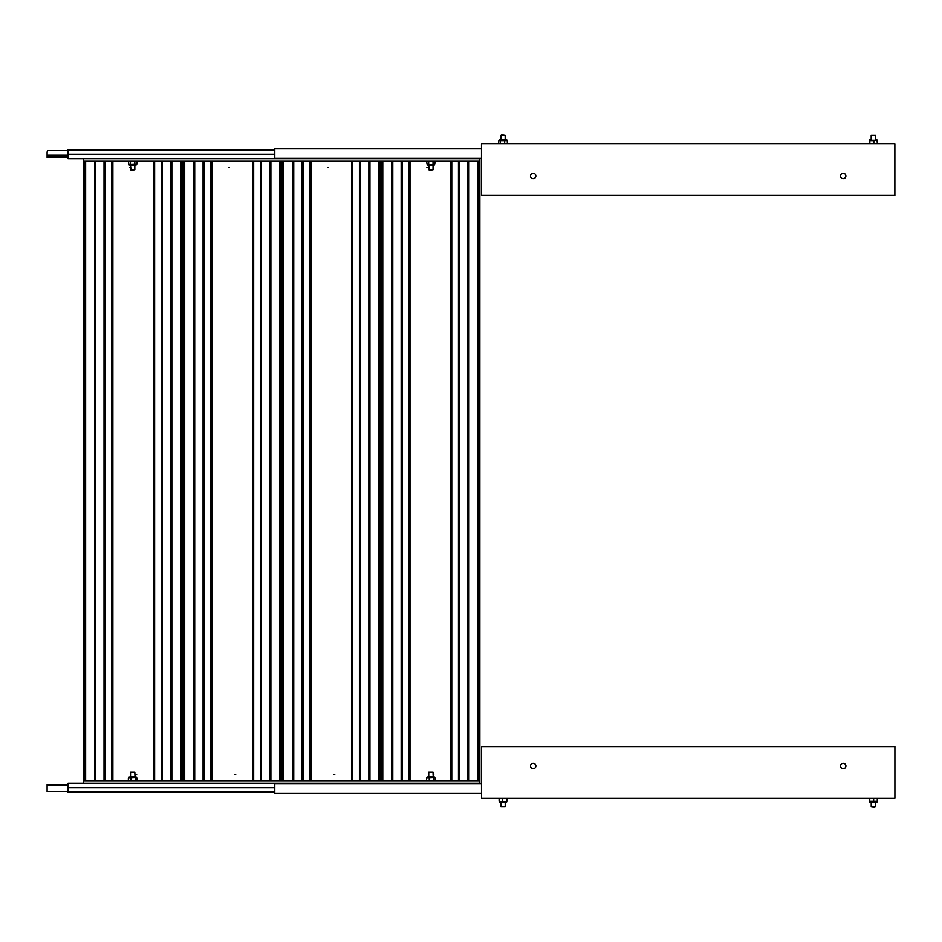 <?xml version="1.0" encoding="UTF-8"?>
<svg xmlns="http://www.w3.org/2000/svg" width="942" height="942" viewBox="0 0 942 942"><rect width="100%" height="100%" fill="white"/><g stroke="black" fill="none" stroke-linecap="round" stroke-linejoin="round"><path stroke-width="1.41" d="M481.48 158.079L274.781 158.079L274.781 148.589L481.48 148.589M83.697 783.191L83.697 781.048L479.855 781.048L479.855 158.809L68.083 158.809L68.083 149.566L274.781 149.566M477.17 158.809L477.17 158.079M274.781 150.367L68.083 150.367M68.083 150.308L49.255 150.308A2.155 2.155 0 0 0 47.1 152.463L47.1 155.324L68.083 155.324M47.1 156.36L49.255 156.36L49.255 157.29L47.1 157.29L47.1 155.324M68.083 156.36L49.255 156.36M68.083 157.29L49.255 157.29M843.196 173.34A2.696 2.696 0 0 0 840.499 176.024A2.696 2.696 0 0 0 843.196 178.721A2.696 2.696 0 0 0 845.881 176.024A2.696 2.696 0 0 0 843.196 173.34M533.148 173.34A2.696 2.696 0 0 0 530.452 176.024A2.696 2.696 0 0 0 533.148 178.721A2.696 2.696 0 0 0 535.845 176.024A2.696 2.696 0 0 0 533.148 173.34M481.48 195.406L894.865 195.406L894.865 143.737L481.48 143.737L481.48 195.406M869.855 140.405L869.855 139.628M877.332 143.737L877.084 140.405L869.56 140.405L869.348 143.737M873.823 143.737L873.823 140.747L877.084 140.405M873.823 140.747L869.348 140.747M869.831 143.737L869.831 140.747M876.79 139.628L876.814 140.405M499.519 139.628L506.49 139.628L500.685 139.31L498.93 140.582M506.49 139.628L507.326 140.747L498.695 140.747L507.079 140.582M507.326 143.737L507.326 140.747M504.653 143.737L504.653 140.747M500.332 143.737L500.332 140.747M498.695 143.737L498.695 140.747M871.185 135.13L875.483 135.13L871.185 135.13L871.185 139.31M501.733 134.6L505.159 135.13L500.85 135.13L500.85 139.31M479.855 160.952L83.697 160.952L83.697 158.809M429.446 170.384L433.026 169.843L433.026 165.38M428.975 169.843L433.026 169.843M434.356 165.062L427.397 165.062L433.19 165.38L434.356 164.285M426.526 160.952L427.103 164.285L434.651 164.285L435.228 160.952M427.586 164.285L434.121 164.285M433.014 160.952L433.014 163.943M428.657 160.952L428.657 163.943M131.256 170.384L134.824 169.843L134.824 165.38M130.773 169.843L134.824 169.843M136.154 165.062L129.195 165.062L134.989 165.38L136.154 164.285M128.324 160.952L128.901 164.285L137.002 163.967M129.384 164.285L135.966 164.285M134.812 160.952L134.812 163.943M137.037 160.952L137.037 163.943M130.455 160.952L130.455 163.943M426.879 167.417L427.597 167.417M327.84 167.417L328.558 167.417M228.8 167.417L229.518 167.417M129.749 167.417L130.479 167.417M481.503 796.12L481.48 784.922M481.48 793.411L274.781 793.411L274.781 783.921L481.503 783.921M68.083 792.434L274.781 792.434L68.083 792.434L68.083 791.633L274.781 791.633L81.554 791.633M68.083 791.633L68.083 783.191L479.855 783.191L479.855 781.048M477.17 783.921L477.17 783.191M68.083 784.71L47.1 784.71L47.1 785.64L68.083 785.64M68.083 791.692L47.1 791.692L47.1 785.64M533.184 768.66A2.696 2.696 0 0 0 535.868 765.976A2.696 2.696 0 0 0 533.184 763.279A2.696 2.696 0 0 0 530.487 765.976A2.696 2.696 0 0 0 533.184 768.66M843.231 768.66A2.696 2.696 0 0 0 845.916 765.976A2.696 2.696 0 0 0 843.231 763.279A2.696 2.696 0 0 0 840.535 765.976A2.696 2.696 0 0 0 843.231 768.66M894.9 746.594L481.503 746.594L481.503 798.263L894.9 798.263L894.9 746.594M506.513 802.372L499.554 802.372L506.525 802.372L506.525 801.595L504.641 801.595L506.619 801.253L506.619 798.263M506.984 798.263L506.808 801.595L500.885 801.595L504.641 801.595M499.284 801.595L500.885 801.595L499.095 801.253L499.095 798.263M502.675 798.263L502.675 801.253M876.849 802.372L869.89 802.372L875.683 802.69L876.849 801.595M869.466 798.263L869.607 801.595L877.132 801.595M877.273 798.263L877.273 801.253L869.466 801.253M869.737 798.263L869.737 801.253M873.634 798.263L873.634 801.253M505.195 806.87L500.885 806.87L505.195 806.87L505.195 802.69M874.517 807.4L871.22 806.87L875.518 806.87L875.518 802.69M136.672 774.583L135.954 774.583M428.728 772.157L433.026 772.157L428.728 772.157L428.728 776.62L433.19 776.62L433.026 772.157M434.957 777.892L434.356 776.938L428.563 776.62M434.097 777.715L426.561 778.057L426.561 781.048M426.808 777.892L431.389 777.715M433.544 781.048L433.544 778.057M429.234 781.048L429.234 778.057M427.397 776.938L426.561 778.057M435.192 781.048L435.192 778.057L434.368 777.715L435.192 778.057M130.526 772.157L134.824 772.157L130.526 772.157L130.526 776.62L134.989 776.62L134.824 772.157M136.755 777.892L136.154 776.938L130.361 776.62M135.895 777.715L128.359 778.057L128.359 781.048M128.607 777.892L133.187 777.715M135.342 781.048L135.342 778.057M131.032 781.048L131.032 778.057M129.195 776.938L128.359 778.057M136.99 781.048L136.99 778.057L136.166 777.715L136.99 778.057M334.763 774.583L334.033 774.583M235.712 774.583L234.994 774.583M433.803 774.583L433.073 774.583M380.815 781.048L380.815 160.952L380.815 781.048M379.402 781.048L379.402 160.952M369.935 781.048L369.935 160.952M359.408 781.048L359.408 160.952M352.72 781.048L352.72 160.952M309.883 781.048L309.883 160.952M303.183 781.048L303.183 160.952M292.668 781.048L292.668 160.952M283.189 781.048L283.189 160.952M281.776 781.048L281.776 160.952L281.776 781.048M182.736 781.048L182.736 160.952L182.736 781.048M181.323 781.048L181.323 160.952M171.844 781.048L171.844 160.952M161.329 781.048L161.329 160.952M154.629 781.048L154.629 160.952M111.792 781.048L111.792 160.952M105.104 781.048L105.104 160.952M94.577 781.048L94.577 160.952M85.11 781.048L85.11 160.952M83.697 781.048L83.697 160.952M280.363 781.048L280.363 160.952M270.884 781.048L270.884 160.952M260.369 781.048L260.369 160.952M253.681 781.048L253.681 160.952M210.831 781.048L210.831 160.952M204.143 781.048L204.143 160.952M193.628 781.048L193.628 160.952M184.149 781.048L184.149 160.952M478.454 781.048L478.454 160.952M468.975 781.048L468.975 160.952M458.448 781.048L458.448 160.952M451.76 781.048L451.76 160.952M408.922 781.048L408.922 160.952M402.222 781.048L402.222 160.952M391.707 781.048L391.707 160.952M382.228 781.048L382.228 160.952M274.781 154.347L68.083 154.347M274.781 787.653L68.083 787.653M378.872 781.048L378.872 160.952M368.852 781.048L368.852 160.952M360.492 781.048L360.492 160.952M351.637 781.048L351.637 160.952M310.954 781.048L310.954 160.952M302.111 781.048L302.111 160.952M293.739 781.048L293.739 160.952M283.73 781.048L283.73 160.952M180.782 781.048L180.782 160.952M170.773 781.048L170.773 160.952M162.401 781.048L162.401 160.952M153.558 781.048L153.558 160.952M112.875 781.048L112.875 160.952M104.02 781.048L104.02 160.952M95.66 781.048L95.66 160.952M85.64 781.048L85.64 160.952M279.821 781.048L279.821 160.952M269.812 781.048L269.812 160.952M261.44 781.048L261.44 160.952M252.597 781.048L252.597 160.952M211.915 781.048L211.915 160.952M203.072 781.048L203.072 160.952M194.7 781.048L194.7 160.952M184.691 781.048L184.691 160.952M477.912 781.048L477.912 160.952M467.891 781.048L467.891 160.952M459.531 781.048L459.531 160.952M450.688 781.048L450.688 160.952M409.994 781.048L409.994 160.952M401.151 781.048L401.151 160.952M392.779 781.048L392.779 160.952M382.77 781.048L382.77 160.952M875.483 135.13L875.483 139.31M505.159 135.13L505.159 139.31M429.258 170.384L428.728 165.38M427.397 165.062L427.397 164.285M131.056 170.384L130.526 165.38M129.195 165.062L129.195 164.285M499.554 802.372L499.554 801.595M869.89 802.372L869.89 801.595M500.885 806.87L500.885 802.69M871.22 806.87L871.22 802.69M434.356 776.938L433.19 776.62M136.154 776.938L134.989 776.62"/></g></svg>
